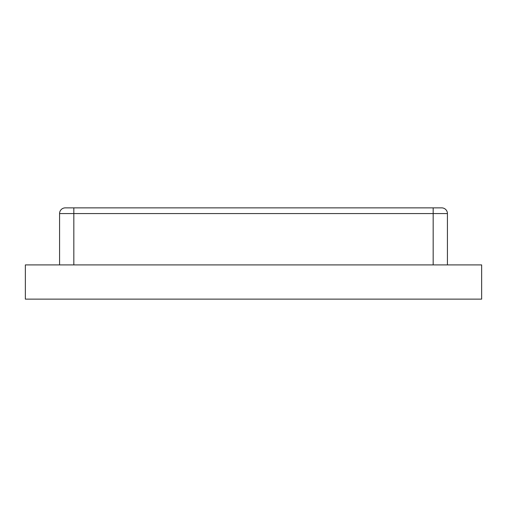 <?xml version="1.0" encoding="UTF-8"?>
<svg xmlns="http://www.w3.org/2000/svg" width="507" height="507" viewBox="0 0 507 507"><rect width="100%" height="100%" fill="white"/><g stroke="black" fill="none" stroke-linecap="round" stroke-linejoin="round"><path stroke-width="0.76" d="M59.573 264.908L59.573 213.574A5.704 5.704 0 0 1 65.276 207.87L441.724 207.87L433.168 207.87L433.168 213.574L73.832 213.574L73.832 264.908M433.168 264.908L433.168 213.574L447.428 213.574A5.704 5.704 0 0 0 441.724 207.87A5.704 5.704 0 0 1 447.428 213.574L447.428 264.908M25.35 299.13L481.65 299.13L481.65 264.908L25.35 264.908L25.35 299.13M73.832 207.87L73.832 213.574L59.573 213.574"/></g></svg>
